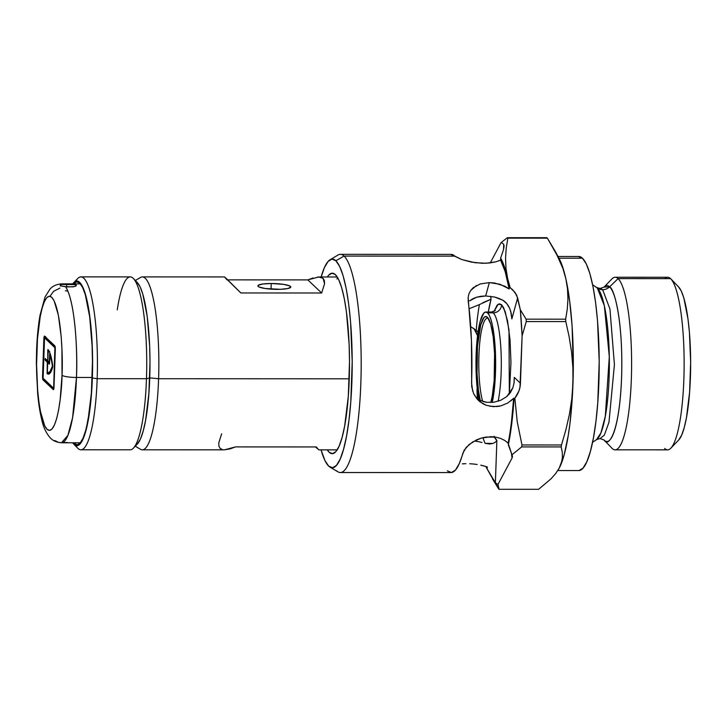 <?xml version="1.0" encoding="UTF-8"?>
<svg xmlns="http://www.w3.org/2000/svg" width="727" height="727" viewBox="0 0 727 727"><rect width="100%" height="100%" fill="white"/><g stroke="black" fill="none" stroke-linecap="round" stroke-linejoin="round"><path stroke-width="1.09" d="M664.751 278.641A86.286 16.494 90 0 1 670.612 278.65A86.286 16.494 -90 0 0 667.686 277.269L615.151 277.251A86.286 16.494 90 0 1 618.086 278.623A86.286 16.494 -90 0 0 611.943 278.895L604.055 287.083A77.943 14.894 90 0 1 609.608 286.838A77.943 14.894 90 0 1 621.585 377.395A77.943 14.894 90 0 1 604.246 440.235L603.946 439.926A9.878 9.542 -46.6 0 1 604.246 440.235A9.878 9.542 133.4 0 0 603.937 439.917L600.039 438.581L604.31 435.173L608.972 422.278L614.415 364.636L609.944 309.011L602.647 289.682L600.102 288.483L602.647 289.682A9.878 9.542 133.4 0 0 609.608 286.838A9.878 9.542 -46.6 0 1 602.647 289.682L609.944 309.011L614.415 364.636L608.972 422.278L604.31 435.173L600.039 438.581L596.567 439.59L600.938 432.865L605.318 416.262L609.299 356.721L604.355 305.731L597.33 288.046A9.878 9.542 133.4 0 0 602.647 289.682A9.878 9.542 -46.6 0 1 597.33 288.046A76.708 14.658 -90 0 0 596.622 287.474L600.102 288.483L604.055 287.083L609.608 286.838C613.997 287.81 623.366 320.434 621.585 377.395C619.404 433.974 608.426 447.369 604.246 440.235A77.943 14.894 90 0 1 604.001 439.98L611.88 448.168A86.286 16.494 -90 0 0 612.152 448.45A86.286 16.494 90 0 1 611.598 447.868M487.426 317.299A46.928 8.969 90 0 1 487.581 317.454A46.928 8.969 90 0 1 494.614 354.331A46.928 8.969 90 0 1 490.78 402.513L492.252 396.088L494.151 380.684L494.578 353.522L493.188 336.728L490.68 324.015L487.726 317.617L485.672 316.563L483.928 317.626L480.711 324.924L477.475 346.288L477.039 373.451L478.43 390.235L480.283 400.495A46.928 8.969 90 0 1 477.63 344.325A46.928 8.969 90 0 1 487.426 317.299M503.502 249.634L500.658 258.049A111.149 21.247 90 0 1 507.655 278.65L505.974 268.372L505.547 258.194L506.228 248.125L507.855 238.138L547.376 238.156L555.501 251.778L562.871 268.372L565.842 278.668L567.514 288.955L567.941 299.124L567.269 309.193L565.642 319.18L526.112 319.162L520.323 309.766A121.136 23.155 90 0 1 522.104 335.874L526.275 321.561A127.616 24.391 -90 0 0 526.112 319.162L520.323 309.766L516.697 295.162L512.917 289.991L510.19 287.701L507.655 278.65L505.974 268.372L505.547 258.194L506.228 248.125L507.855 238.138A127.616 24.391 -90 0 0 507.373 237.693L546.895 237.702A127.616 24.391 90 0 1 547.14 237.92A127.616 24.391 90 0 1 547.376 238.156A127.616 24.391 -90 0 0 547.14 237.92A127.616 24.391 -90 0 0 546.895 237.702L507.373 237.693L501.076 242.609A121.136 23.155 90 0 1 503.711 244.29L504.111 246.235L503.502 249.634L500.658 258.049L500.585 260.093L495.959 261.802L489.762 262.965L482.555 263.301L471.387 262.111L461.845 259.557L454.811 256.122L344.089 256.077A109.095 20.847 -90 0 0 338.037 255.023L330.058 259.748A104.343 19.938 90 0 1 335.847 260.748L344.089 256.077L454.811 256.122A109.095 20.847 -90 0 0 451.103 254.377L340.381 254.332A109.095 20.847 90 0 1 344.089 256.077A109.095 20.847 90 0 1 361.11 373.178A109.095 20.847 90 0 1 340.3 472.523A109.095 20.847 90 0 1 336.592 470.787M328.677 466.098A104.343 19.938 90 0 1 321.061 449.877L324.914 460.509L328.677 466.098L332.575 467.752L336.456 465.389L340.181 459.11L343.598 449.15L346.579 435.9L349.015 419.861L350.805 401.658L352.204 361.601L350.568 321.816L348.669 303.95L346.143 288.365L343.08 275.669L339.609 266.346L335.847 260.748A104.343 19.938 90 0 1 351.986 378.585A104.343 19.938 90 0 1 329.976 467.107A104.343 19.938 90 0 1 328.677 466.098M321.125 276.969A104.343 19.938 90 0 1 330.058 259.748M472.795 298.742L469.569 300.86L476.621 297.207L472.795 298.742M480.974 296.271L476.621 297.207L485.654 295.962L480.974 296.271M472.695 391.162L471.569 382.875A109.095 20.847 -90 0 0 468.215 301.287L468.143 297.379L468.97 293.744L470.678 290.5L473.195 287.747L480.302 283.921L489.335 282.612L485.654 295.962L494.587 297.043L498.822 298.37L502.748 300.206L506.783 303.632L509.627 308.239L511.272 313.455L511.853 318.899A78.216 14.949 -90 0 0 510.663 311.029L511.853 318.899L511.272 313.455L509.627 308.239C507.773 304.349 505.483 301.669 502.748 300.206L494.587 297.043L485.654 295.962L489.335 282.612L499.958 284.239L509.145 288.928A109.095 20.847 -90 0 0 500.585 260.093L498.504 260.993M504.12 246.035L503.711 244.29L503.529 249.506L503.711 244.29A121.136 23.155 -90 0 0 501.076 242.609L507.373 237.693A127.616 24.391 90 0 1 507.855 238.138L547.376 238.156L558.709 258.185L562.871 268.372L565.842 278.668A111.149 21.247 -90 0 0 559.29 258.876L555.501 251.778M340.3 472.523L451.022 472.568A109.095 20.847 -90 0 0 462.917 453.103L466.207 447.369L472.614 441.998L481.192 438.127L485.918 437.063L495.932 437.154L500.694 438.454L504.829 440.507L508.118 443.125A109.095 20.847 -90 0 0 513.644 398.296L511.735 423.614L508.337 444.833L511.99 454.766L521.659 446.914L561.18 446.923L562.271 452.139L562.416 457.41L561.444 462.735L559.227 468.124L555.719 473.504L551.021 478.82L538.607 489.307L499.076 489.298L498.022 484.373A121.136 23.155 90 0 1 495.387 482.692L498.84 489.08A127.616 24.391 -90 0 0 499.076 489.298A127.616 24.391 90 0 1 498.84 489.08A127.616 24.391 90 0 1 498.604 488.844A127.616 24.391 -90 0 0 498.84 489.08L495.387 482.692A121.136 23.155 -90 0 0 498.022 484.373L512.053 458.037L512.49 456.365L511.99 454.766L521.659 446.914A127.616 24.391 -90 0 0 521.968 444.969L517.224 421.705L514.852 398.142L518.869 391.126L519.978 387.246L522.104 335.874L526.275 321.561L565.806 321.57L569.123 336.656L571.549 351.986L572.885 367.598L572.976 383.283L571.804 398.859L569.405 414.354L565.906 429.766L561.489 444.979L521.968 444.969L517.224 421.705L514.852 398.142L513.644 398.296L507.791 403.012L500.821 405.884L493.406 406.666L486.263 405.284L483.001 403.803L477.475 399.459L473.968 394.325M478.829 399.777A51.463 9.833 90 0 1 476.739 343.726A51.463 9.833 90 0 1 485.836 312.028A51.463 9.833 90 0 1 487.581 312.846L493.242 312.846A51.463 9.833 -90 0 0 491.488 312.028L495.269 310.574M493.242 312.846A51.463 9.833 -90 0 1 500.912 349.06A51.463 9.833 -90 0 1 498.14 401.24A51.463 9.833 -90 0 0 500.912 349.06A51.463 9.833 -90 0 0 493.242 312.846A8.233 7.952 133.4 0 0 501.603 304.749L505.256 311.747L508.991 329.867L509.345 394.034L510.963 362.446L510.027 339.682L507.491 320.552L503.756 307.948L501.603 304.749A8.233 7.952 -46.6 0 1 493.242 312.846L487.581 312.846L485.663 312.037L483.746 313.201L480.22 321.207L477.548 335.647A24.7 23.855 133.4 0 0 474.095 328.831L477.621 335.856M335.365 274.624A90.239 17.248 90 0 1 349.433 371.488A90.239 17.248 90 0 1 332.23 453.666A90.239 17.248 90 0 1 329.158 452.221L332.53 453.648L335.892 451.612L339.109 446.178L342.063 437.563L344.643 426.104L348.297 396.497L349.505 361.846L349.124 344.271L346.452 311.983L344.262 298.506L341.617 287.528L338.609 279.468L335.365 274.624L331.994 273.198L328.631 275.242L327.35 276.969A90.239 17.248 90 0 1 332.294 273.188A90.239 17.248 90 0 1 335.365 274.624M618.086 278.623L670.612 278.65L618.086 278.623L609.608 286.838L618.086 278.623A86.286 16.494 90 0 1 631.545 371.243A86.286 16.494 90 0 1 615.087 449.822A86.286 16.494 90 0 1 612.152 448.45A86.286 16.494 -90 0 0 631.345 378.885A86.286 16.494 -90 0 0 618.086 278.623M592.65 284.848L597.33 288.046L592.65 284.848M557.8 470.551L578.71 470.56A107.033 20.456 -90 0 0 599.121 373.087A107.033 20.456 -90 0 0 582.427 258.194L558.918 258.185L582.427 258.194A107.033 20.456 -90 0 0 578.792 256.486L558.009 256.477M476.521 398.351L480.311 400.504L486.826 402.322L493.806 402.249L500.639 400.304L506.719 396.633L500.639 400.304L493.806 402.249L486.826 402.322L483.464 401.64L477.375 398.923M462.354 463.844L465.943 463.662L462.354 463.844M469.687 463.717L473.441 463.999L469.687 463.717M477.176 464.489L473.441 463.999L477.176 464.489M484.118 465.971L480.747 465.162L487.208 466.879L487.135 468.924L485.863 466.47A111.149 21.247 90 0 0 486.69 468.124A111.149 21.247 90 0 0 487.135 468.924L487.208 466.879M480.302 283.921L489.335 282.612L494.696 283.021L504.856 286.229L509.145 288.928L509.473 287.747L510.19 287.701L507.655 278.65A111.149 21.247 90 0 1 509.473 287.747L509.145 288.928L505.21 271.734L500.585 260.093L500.658 258.049L504.338 266.6L507.655 278.65A111.149 21.247 90 0 1 509.473 287.747L510.19 287.701L515.107 292.508L517.642 297.897L520.323 309.766L522.104 335.874L520.45 383.265L514.262 377.404L513.998 383.429A78.216 14.949 -90 0 0 514.262 377.404L514.116 382.638L512.889 387.755L510.445 392.58L506.719 396.633L512.889 387.755L514.116 382.638L514.262 377.404L520.45 383.265A24.7 23.855 -46.6 0 1 514.852 398.142L514.034 398.66A111.149 21.247 90 0 1 508.337 444.833L511.408 422.496L513.644 398.296L510.89 400.868M501.076 242.609L490.262 262.91L501.076 242.609M477.403 398.941A121.136 23.155 90 0 1 477.003 391.108L477.403 398.941M492.47 478.857L498.604 488.844L486.69 468.124M477.121 387.645L477.003 391.108L477.121 387.645M478.012 332.212L476.221 330.349A86.449 16.521 90 0 1 479.402 304.586L469.115 308.748L479.402 304.586A86.449 16.521 -90 0 0 476.221 330.349L470.705 326.641L476.394 330.503M474.095 328.831L473.759 328.313L474.095 328.831M495.959 261.802L486.245 263.247L475.04 262.711L461.845 259.557L450.74 254.395M486.263 405.284L480.056 401.858L477.475 399.459L473.604 393.561L471.714 386.591L471.441 340.318L468.143 297.379L468.97 293.744L470.678 290.5L476.449 285.529M507.791 403.012L500.821 405.884L497.104 406.547L489.734 406.239M447.314 470.823L451.385 472.55L455.447 470.078L459.337 463.517L464.135 450.258L469.079 444.56L476.685 439.808L481.192 438.127L490.734 436.709L495.932 437.154L500.694 438.454L504.829 440.507L508.118 443.125L512.49 456.365L512.053 458.037L511.326 452.503L512.053 458.037L498.022 484.373L499.076 489.298L538.607 489.307L551.021 478.82L555.719 473.504L559.227 468.124L556.555 472.132M475.158 441.125L478.648 441.707L475.158 441.125M481.974 442.452L478.648 441.707L481.974 442.452M482.946 437.645A86.449 16.521 -90 0 0 485.109 443.334A86.449 16.521 90 0 1 482.946 437.645M479.402 304.586L491.052 299.224A78.216 14.949 -90 0 0 488.317 312.028L491.052 299.224L482.783 302.732M494.378 436.927A78.216 14.949 -90 0 0 496.868 440.462L495.405 442.17L492.951 443.443L489.48 443.988L485.109 443.334L492.951 443.443L495.405 442.17L496.868 440.462L495.387 482.692L487.135 468.924L491.861 477.385M320.925 277.696L324.342 267.745L328.068 261.466L331.948 259.103L335.847 260.748L344.089 256.077A109.095 20.847 -90 0 1 360.965 379.276A109.095 20.847 -90 0 1 337.955 471.832L329.976 467.107M327.286 449.877L329.158 452.221A90.239 17.248 90 0 1 327.286 449.877M482.683 401.404A45.283 8.651 90 0 1 479.138 350.568A45.283 8.651 90 0 1 487.444 318.199A45.283 8.651 90 0 1 488.353 318.453A45.283 8.651 -90 0 0 479.284 348.306A45.283 8.651 -90 0 0 482.683 401.404M678.418 286.747L681.226 290.936L683.825 297.906L688.006 319.062L689.423 332.43L690.65 362.191L689.605 392.162L686.442 417.78L684.216 427.685L681.653 435.137L678.582 440.144M559.254 258.812L563.607 270.026L565.842 278.668L569.559 300.151L572.094 325.941L573.303 368.834L572.303 397.387L569.932 423.632L568.269 435.319L564.161 454.838L559.227 468.124A111.149 21.247 -90 0 0 572.976 383.283L571.804 398.859L569.405 414.354L565.906 429.766L561.489 444.979L521.968 444.969A127.616 24.391 90 0 1 521.659 446.914L561.18 446.923A127.616 24.391 -90 0 0 561.489 444.979A127.616 24.391 90 0 1 561.18 446.923L562.271 452.139L562.416 457.41L561.444 462.735L559.208 468.152A111.149 21.247 -90 0 0 559.227 468.124M578.438 256.504L582.427 258.194L586.289 263.928L589.851 273.497L592.987 286.52L595.586 302.505L597.53 320.834L599.202 361.646L597.776 402.74L595.94 421.415L593.441 437.872L590.379 451.458L586.871 461.672L583.054 468.115L579.074 470.542M592.569 442.316L596.567 439.59A76.708 14.658 -90 0 0 609.353 365.399A76.708 14.658 -90 0 0 597.33 288.046L592.632 284.739M615.087 449.822L667.613 449.84A86.286 16.494 -90 0 0 684.071 371.261A86.286 16.494 -90 0 0 670.612 278.65A86.286 16.494 90 0 1 670.894 278.923A86.286 16.494 90 0 1 684.143 363.564A86.286 16.494 90 0 1 670.83 448.195A86.286 16.494 90 0 1 664.687 448.468M670.83 448.195L678.609 440.117A78.053 14.922 -90 0 0 690.65 363.564A78.053 14.922 -90 0 0 678.664 287.001L670.894 278.923M477.548 335.647L476.14 354.331L476.194 374.405L478.966 400.504M492.224 402.431L494.96 382.338L495.432 352.568L492.661 326.468L491.152 320.207L489.435 315.609L487.581 312.846A51.463 9.833 90 0 1 495.305 349.923A51.463 9.833 90 0 1 492.224 402.431M494.042 436.273L496.868 440.462L495.387 482.692M517.642 297.897L511.853 318.899L517.642 297.897M490.67 296.298L491.052 299.224L490.67 296.298M493.969 311.492L497.15 305.158L499.376 303.804L501.603 304.749L498.159 304.259L493.969 311.492M526.112 319.162A127.616 24.391 90 0 1 526.275 321.561L565.806 321.57A127.616 24.391 -90 0 0 565.642 319.18L526.112 319.162M567.269 309.193L565.642 319.18A127.616 24.391 90 0 1 565.806 321.57L569.123 336.656L571.549 351.986L572.885 367.598L572.976 383.283A111.149 21.247 -90 0 0 565.842 278.668L567.514 288.955L567.941 299.124L567.269 309.193M135.286 446.196L140.447 449.259A86.449 16.521 -90 0 0 158.595 378.731L149.744 377.895L158.595 378.731A86.449 16.521 90 0 1 142.31 449.804L224.479 449.831L235.475 446.905L316.29 446.941L318.753 449.868L337.174 449.877M271.244 283.503A16.467 2.872 -178 0 1 290.791 287.011A16.467 2.872 -178 0 1 277.432 289.364A16.467 2.872 -178 0 1 257.876 285.856A16.467 2.872 -178 0 1 271.244 283.503L271.044 289.137L271.244 283.503L262.783 283.993L258.221 285.302L257.876 285.856L259.085 287.001L265.101 288.501L280.522 289.31L287.956 288.51L290.791 287.011L289.582 285.865L283.575 284.366L271.244 283.503M349.251 378.803L158.595 378.731L349.251 378.803M317.172 448.495L315.545 446.941L317.172 448.495M224.543 276.932L142.374 276.905A86.449 16.521 90 0 1 158.595 378.731A86.449 16.521 -90 0 0 140.52 277.45L135.349 280.504M313.101 277.95L307.821 279.895L321.67 292.999L307.821 279.895L227.751 279.868L307.821 279.895L318.817 276.969L323.106 278.35L324.542 283.757L321.67 292.999L240.855 292.963L226.133 278.314L224.552 277.005L227.006 279.868M336.865 278.95L337.846 277.996M317.445 277.042L320.798 277.178L323.106 278.35L324.36 280.549L324.542 283.757L321.67 292.999L240.855 292.963L224.552 277.005M224.434 449.831L230.195 448.85L235.475 446.905L316.29 446.941L318.744 449.795M221.626 433.81L218.754 443.052L218.936 446.251L220.19 448.459L222.498 449.631M80.888 449.777L130.188 449.795A86.449 16.521 -90 0 0 146.472 378.722A86.449 16.521 90 0 1 133.405 448.141L137.294 444.106A82.333 15.74 -90 0 0 149.744 377.995L146.472 378.722L97.173 378.703L92.356 377.976A82.333 15.74 90 0 1 73.781 444.088A82.333 15.74 90 0 1 72.718 442.779L74.054 444.351L77.126 445.651L80.188 443.788L83.123 438.826L85.822 430.975L90.103 407.865L91.511 393.498L92.611 361.882L92.265 345.852L89.83 316.39L85.422 294.081L82.678 286.72L79.706 282.303L76.635 281.004L72.782 283.875A82.333 15.74 90 0 1 73.845 282.567A82.333 15.74 90 0 1 92.356 377.976L97.173 378.703A86.449 16.521 90 0 1 80.888 449.777A86.449 16.521 90 0 1 75.726 445.451M73.781 444.088L77.671 448.123A86.449 16.521 -90 0 0 97.173 378.703L146.472 378.722A86.449 16.521 -90 0 0 130.251 276.896L80.951 276.878A86.449 16.521 90 0 1 97.173 378.703A86.449 16.521 -90 0 0 77.734 278.532L73.845 282.567M73.436 283.875A81.515 15.576 90 0 1 76.908 281.812A81.515 15.576 90 0 1 92.202 377.822A81.515 15.576 90 0 1 76.853 444.842A81.515 15.576 90 0 1 73.372 442.779L77.126 444.824L80.161 442.979L83.069 438.072L85.731 430.293L88.067 419.942L91.366 393.198L92.456 361.901L92.111 346.025L89.694 316.863L85.332 294.771L82.614 287.483L79.679 283.112L76.635 281.831L73.436 283.875M75.79 281.204A86.449 16.521 90 0 1 80.951 276.878M137.085 282.33L140.057 286.738L142.801 294.099L147.208 316.418L149.644 345.87L149.998 361.91L148.89 393.516L145.564 420.542L143.201 430.993L140.511 438.854L137.267 444.133M117.265 309.829A86.449 16.521 90 0 1 133.468 278.55A86.449 16.521 90 0 1 146.472 378.722L149.744 377.995A82.333 15.74 -90 0 0 137.358 282.594L133.468 278.55M76.38 285.138L75.872 286.084L74.063 286.647L67.693 286.947L60.187 285.829L60.505 284.875L62.904 284.184L61.559 283.866A79.452 15.185 90 0 1 62.904 284.184L72.909 284.312L76.38 285.138L75.099 286.383L72.809 286.847L65.584 286.72A79.452 15.185 90 0 1 76.462 377.449C77.68 355.821 75.708 302.396 65.584 286.72L60.187 285.829L61.468 284.43L75.172 284.639M66.639 286.847L66.73 284.093L66.639 286.847M64.394 442.552L67.375 442.507M52.308 366.363L52.308 366.363A37.05 7.079 90 0 1 48.391 372.524A37.05 7.079 90 0 1 47.419 372.169L48.691 372.488L49.963 371.606L52.308 366.363M52.744 366.099L49.927 354.885L49.491 363.991L47.691 362.655L47.364 372.006L47.655 362.918L49.427 364.127L49.963 354.94A37.05 7.079 90 0 1 52.326 365.781L52.744 366.099M80.324 442.779L61.495 442.77L67.902 435.355L72.6 417.589L76.462 377.449A12.35 2.154 -178 0 1 62.022 375.25C61.85 395.043 56.47 437.281 47.101 429.348C37.786 419.615 35.605 370.216 36.786 351.377A12.35 2.154 -178 0 1 36.568 350.923A12.35 2.154 -178 0 1 36.813 350.541A12.35 2.154 2 0 0 36.568 350.923A12.35 2.154 2 0 0 36.786 351.377C36.95 331.585 42.339 289.346 51.708 297.279C61.013 307.021 63.204 356.421 62.022 375.25A12.35 2.154 2 0 0 76.462 377.449L92.22 377.458L76.462 377.449A79.452 15.185 90 0 1 61.495 442.77A79.452 15.185 90 0 1 60.15 442.461M62.022 375.25L61.94 349.078L61.177 336.556L58.333 315.045L54.125 300.878L51.708 297.279L49.2 296.225L46.701 297.743L44.311 301.778L42.111 308.184L40.194 316.708L37.477 338.727L36.577 364.491L37.631 390.081L38.849 401.568L40.476 411.591L44.683 425.749L47.101 429.348L49.6 430.411L52.099 428.894L54.498 424.85L56.697 418.452L58.614 409.928L60.177 399.614L62.022 375.25M43.066 379.921L42.557 376.095L43.865 338.827L44.592 336.165L54.807 345.834L55.216 347.197L54.016 386.928L53.28 389.59L43.066 379.921A3.29 0.627 90 0 1 42.557 376.095L43.865 338.827A3.29 0.627 90 0 1 44.483 336.119A3.29 0.627 90 0 1 44.592 336.165L54.807 345.834A3.29 0.627 90 0 1 55.316 349.66L54.016 386.928A3.29 0.627 90 0 1 53.398 389.636A3.29 0.627 90 0 1 53.28 389.59L43.066 379.921L44.683 379.921L43.066 379.921M44.511 379.612A3.29 0.627 -90 0 0 44.683 379.921L53.853 388.6L44.456 379.449M45.637 337.155A3.29 0.627 -90 0 0 45.556 337.764L45.737 336.701M46.028 337.801L54.988 346.143L46.037 337.791M43.12 378.304L44.174 339.118L44.483 337.764L46.155 337.791L44.538 337.791L55.243 347.451L54.752 347.451L55.325 349.369L54.025 386.637L53.335 387.964L43.12 378.304L53.335 387.964L53.707 386.637L54.87 347.688L44.538 337.791L43.12 378.304M53.453 387.964L53.943 387.964M49.581 362.791L47.746 362.591L49.581 362.791M48.391 372.524L50.009 372.524A37.05 7.079 -90 0 0 50.617 372.388L49.99 372.524M50.581 354.94L49.963 354.94L50.581 354.94M46.71 359.829L48.963 362.628M48.745 373.596L47.128 373.596L48.582 374.16L50.027 373.215L51.417 370.797L52.726 365.872L49.745 352.622L49.291 361.955L47.809 360.965L48.146 351.395A37.05 7.079 90 0 1 48.654 352.104A37.05 7.079 -90 0 0 48.146 351.395L48.854 351.395L48.046 351.723L47.755 360.801L49.2 362.282L49.818 352.704A38.695 7.397 90 0 1 52.726 365.872L52.68 367.008A38.695 7.397 90 0 1 48.391 374.169A38.695 7.397 90 0 1 47.128 373.596L48.745 373.596L48.618 372.642L47.001 372.642L48.618 372.524L48.745 373.596A38.695 7.397 -90 0 0 49.2 373.942M47.964 349.523A38.695 7.397 90 0 1 48.745 350.523L48.7 352.132L48.745 350.523A38.695 7.397 90 0 0 47.964 349.523L47.782 350.187L48.527 350.187L47.782 350.187L47.964 349.523M47.755 360.201L47.782 350.187L47.755 360.201M48.963 362.582L47.282 362.146L47.128 373.596L47.337 362.319L45.192 360.174L46.81 360.174L48.9 362.146L47.282 362.146L45.192 360.174L45.065 359.22L45.247 358.556L47.373 360.528M46.728 359.947L45.192 360.174L45.219 358.538L47.337 360.528M45.065 359.22L45.955 359.22L45.065 359.22M47.737 362.582L49.336 362.591M54.652 440.498L58.224 442.216M65.439 290.791L67.856 291.036M485.836 312.028L491.488 312.028M337.237 276.978L318.862 276.969M80.388 283.875L61.559 283.866C53.153 284.584 50.445 288.783 49.927 289.173L45.038 297.007L40.058 315.109C38.204 325.496 37.05 337.446 36.568 350.95L36.35 362.946L37.64 393.316C38.549 403.421 39.903 412.127 41.684 419.434C43.184 426.667 45.928 432.692 49.927 437.509C50.445 437.918 53.153 442.061 61.495 442.77M59.95 288.101L53.662 291.254L49.963 296.271M46.101 337.764L44.483 337.764M53.943 387.991L53.398 387.991M49.927 354.885L50.563 354.885M48.127 351.386L49.745 351.386"/></g></svg>
